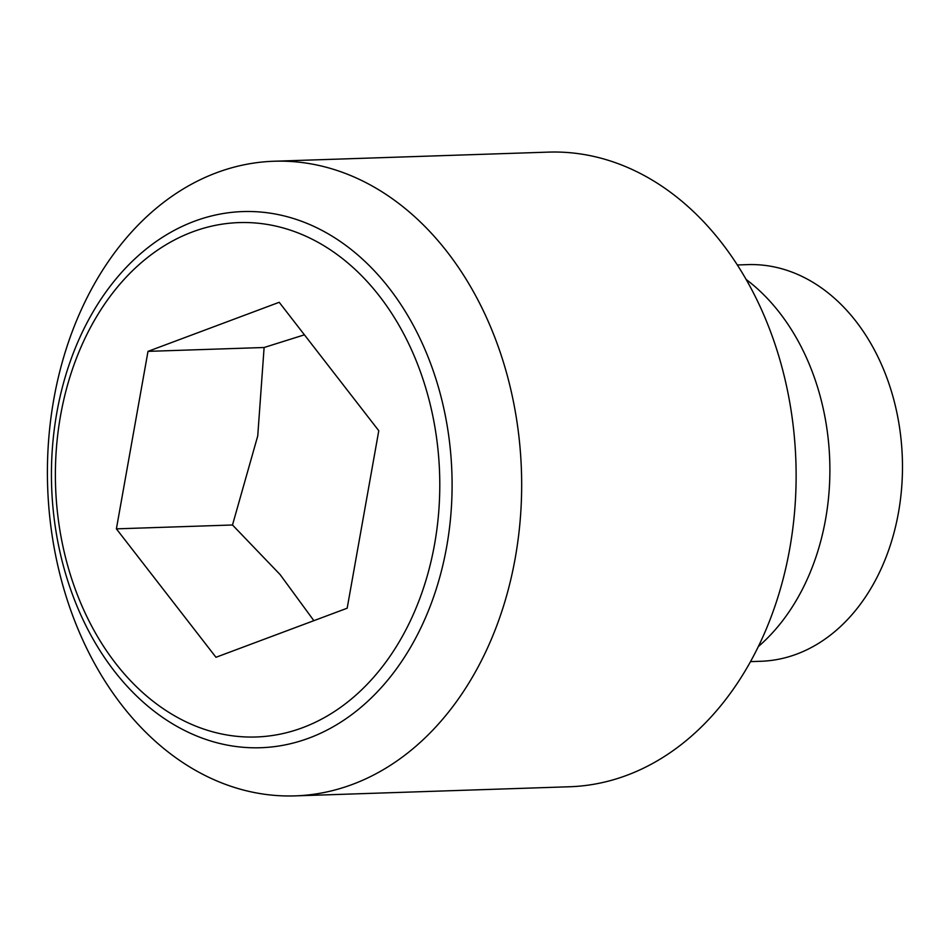 <?xml version="1.0" encoding="UTF-8"?>
<svg xmlns="http://www.w3.org/2000/svg" width="948" height="948" viewBox="0 0 948 948"><rect width="100%" height="100%" fill="white"/><g stroke="black" fill="none" stroke-linecap="round" stroke-linejoin="round"><path stroke-width="1.42" d="M232.497 524.991L116.391 528.854L148.007 351.364L264.113 347.501L257.738 435.938L232.497 524.991L280.11 574.583L313.871 620.667M53.811 399.215A317.497 237.036 -91.9 0 0 295.077 795.882A317.497 237.036 -91.9 0 0 515.262 557.91A317.497 237.036 -91.9 0 0 273.984 161.243A317.497 237.036 -91.9 0 0 53.811 399.215M446.686 546.676A268.225 200.241 88.1 0 1 205.515 739.298A268.225 200.241 88.1 0 1 56.844 412.617A268.225 200.241 88.1 0 1 298.016 220.007A268.225 200.241 88.1 0 1 446.686 546.676M295.077 795.882L569.535 786.757A317.497 237.036 -91.9 0 0 789.72 548.785A317.497 237.036 -91.9 0 0 548.442 152.118L273.984 161.243M758.329 646.583A214.307 159.999 -91.9 0 0 825.566 519.314A214.307 159.999 -91.9 0 0 746.123 279.447M203.216 728.894A257.335 192.112 -91.9 0 0 434.599 544.093A257.335 192.112 -91.9 0 0 291.96 230.684A257.335 192.112 -91.9 0 0 60.577 415.473A257.335 192.112 -91.9 0 0 203.216 728.894M750.508 661.621L760.865 661.277A198.44 148.149 -91.9 0 0 898.479 512.536A198.44 148.149 -91.9 0 0 788.499 270.855A198.44 148.149 -91.9 0 0 747.688 264.622L737.331 264.966M148.007 351.364L279.198 302.293L378.785 430.724L347.169 608.213L215.966 657.284L116.391 528.854M304.426 334.822L264.113 347.501"/></g></svg>
